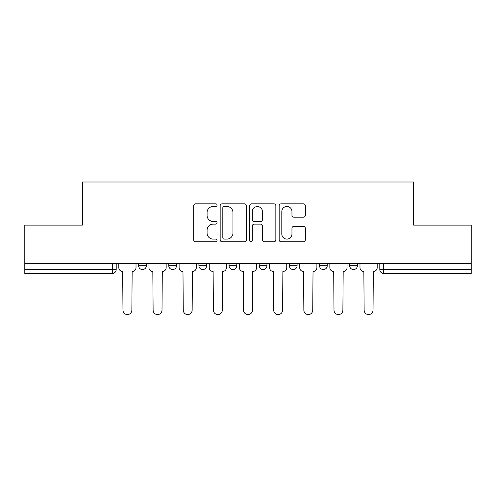 <?xml version="1.0" encoding="UTF-8"?>
<svg xmlns="http://www.w3.org/2000/svg" width="496" height="496" viewBox="0 0 496 496"><rect width="100%" height="100%" fill="white"/><g stroke="black" fill="none" stroke-linecap="round" stroke-linejoin="round"><path stroke-width="0.74" d="M217.081 205.146A1.327 1.327 0 0 0 215.754 203.819L195.598 203.819A1.897 1.897 0 0 0 193.7 205.716L193.7 239.859A1.897 1.897 0 0 0 195.598 241.757L215.754 241.757A1.327 1.327 0 0 0 217.081 240.43A1.327 1.327 0 0 0 215.754 239.103L213.144 239.103A6.07 6.07 0 0 1 207.074 233.033L207.074 230.187A6.07 6.07 0 0 1 213.144 224.118L215.754 224.118A1.327 1.327 0 0 0 217.081 222.791A1.327 1.327 0 0 0 215.754 221.464L213.144 221.464A6.07 6.07 0 0 1 207.074 215.394L207.074 212.548A6.07 6.07 0 0 1 213.144 206.479L215.754 206.479A1.327 1.327 0 0 0 217.081 205.146M259.21 265.689L259.21 263.562L259.21 265.689A3.863 3.863 0 0 0 263.072 269.557A3.863 3.863 0 0 1 259.21 265.689L266.941 265.689A3.863 3.863 0 0 1 263.072 269.557M198.915 263.562L198.915 265.689L206.646 265.689A3.863 3.863 0 0 1 202.777 269.557A3.863 3.863 0 0 1 198.915 265.689L198.915 263.562M168.77 265.689L168.77 263.562L168.77 265.689A3.863 3.863 0 0 0 172.633 269.557A3.863 3.863 0 0 1 168.77 265.689L176.502 265.689A3.863 3.863 0 0 1 172.633 269.557A3.863 3.863 0 0 0 176.502 265.689A3.863 3.863 0 0 1 172.633 269.557M138.62 265.689L138.62 263.562L138.62 265.689A3.863 3.863 0 0 0 142.488 269.557A3.863 3.863 0 0 1 138.62 265.689L146.351 265.689A3.863 3.863 0 0 1 142.488 269.557A3.863 3.863 0 0 0 146.351 265.689A3.863 3.863 0 0 1 142.488 269.557M303.434 217.192A1.897 1.897 0 0 0 305.331 215.295L305.331 205.716A1.897 1.897 0 0 0 303.434 203.819L281.052 203.819A1.897 1.897 0 0 0 279.155 205.716L279.155 239.859A1.897 1.897 0 0 0 281.052 241.757L303.434 241.757A1.897 1.897 0 0 0 305.331 239.859L305.331 228.29A1.897 1.897 0 0 0 303.434 226.393L293.855 226.393A1.897 1.897 0 0 0 291.958 228.29L291.958 234.025A5.072 5.072 0 0 1 286.886 239.103A5.072 5.072 0 0 1 281.809 234.025L281.809 211.55A5.072 5.072 0 0 1 286.886 206.479A5.072 5.072 0 0 1 291.958 211.55L291.958 215.295A1.897 1.897 0 0 0 293.855 217.192L303.434 217.192M24.8 263.562L24.8 225.11L82.386 225.11L82.386 182.013L413.614 182.013L413.614 225.11L471.2 225.11L471.2 263.562L24.8 263.562L24.8 269.557L116.207 269.557L116.207 263.562M246.338 205.716A1.897 1.897 0 0 0 244.441 203.819L222.059 203.819A1.897 1.897 0 0 0 220.162 205.716L220.162 239.859A1.897 1.897 0 0 0 222.059 241.757L244.441 241.757A1.897 1.897 0 0 0 246.338 239.859L246.338 205.716M251.559 203.819L273.941 203.819A1.897 1.897 0 0 1 275.838 205.716L275.838 239.859A1.897 1.897 0 0 1 273.941 241.757L264.362 241.757A1.897 1.897 0 0 1 262.465 239.859L262.465 226.015A1.897 1.897 0 0 0 260.567 224.118L254.212 224.118A1.897 1.897 0 0 0 252.315 226.015L252.315 240.43A1.327 1.327 0 0 1 250.988 241.757A1.327 1.327 0 0 1 249.662 240.43L249.662 205.716A1.897 1.897 0 0 1 251.559 203.819M379.793 263.562L379.793 269.557L471.2 269.557L471.2 273.42L383.662 273.42A3.863 3.863 0 0 1 379.793 269.557L379.793 263.562M471.2 263.562L471.2 269.557M116.207 269.557A3.863 3.863 0 0 1 112.338 273.42A3.863 3.863 0 0 0 116.207 269.557A3.863 3.863 0 0 1 112.338 273.42L24.8 273.42L24.8 269.557M357.38 263.562L357.38 265.689A3.863 3.863 0 0 1 353.512 269.557A3.863 3.863 0 0 1 349.649 265.689L357.38 265.689M349.649 263.562L349.649 265.689M327.23 263.562L327.23 265.689A3.863 3.863 0 0 1 323.367 269.557A3.863 3.863 0 0 1 319.498 265.689L327.23 265.689M319.498 263.562L319.498 265.689M297.085 263.562L297.085 265.689A3.863 3.863 0 0 1 293.223 269.557A3.863 3.863 0 0 1 289.354 265.689L297.085 265.689A3.863 3.863 0 0 1 293.223 269.557A3.863 3.863 0 0 0 297.085 265.689M289.354 263.562L289.354 265.689M266.941 263.562L266.941 265.689M236.79 263.562L236.79 265.689A3.863 3.863 0 0 1 232.928 269.557A3.863 3.863 0 0 1 229.059 265.689L236.79 265.689A3.863 3.863 0 0 1 232.928 269.557A3.863 3.863 0 0 0 236.79 265.689L236.79 263.562M229.059 263.562L229.059 265.689M206.646 263.562L206.646 265.689L206.646 263.562M176.502 263.562L176.502 265.689L176.502 263.562M146.351 263.562L146.351 265.689L146.351 263.562M383.662 273.42A3.863 3.863 0 0 1 379.793 269.557A3.863 3.863 0 0 0 383.662 273.42L383.662 263.562M224.149 206.479A1.327 1.327 0 0 0 222.822 207.805L222.822 237.776A1.327 1.327 0 0 0 224.149 239.103L226.895 239.103A6.07 6.07 0 0 0 232.965 233.033L232.965 212.548A6.07 6.07 0 0 0 226.895 206.479L224.149 206.479M262.465 211.643A5.072 5.072 0 0 0 257.387 206.572A5.072 5.072 0 0 0 252.315 211.643L252.315 219.567A1.897 1.897 0 0 0 254.212 221.464L260.567 221.464A1.897 1.897 0 0 0 262.465 219.567L262.465 211.643M118.817 267.623L118.817 263.562L118.817 267.623A3.863 3.863 0 0 0 122.679 271.486L122.971 310.136A4.445 4.445 0 0 0 127.416 314.582A4.445 4.445 0 0 0 131.862 310.136L132.147 271.486A3.863 3.863 0 0 0 136.016 267.623L136.016 263.562L136.016 267.623M122.679 271.486L122.971 310.136M131.862 310.136L132.147 271.486M148.961 267.623L148.961 263.562L148.961 267.623A3.863 3.863 0 0 0 152.824 271.486L153.115 310.136A4.445 4.445 0 0 0 157.561 314.582A4.445 4.445 0 0 0 162.006 310.136L162.297 271.486A3.863 3.863 0 0 0 166.16 267.623L166.16 263.562L166.16 267.623M179.106 267.623L179.106 263.562L179.106 267.623A3.863 3.863 0 0 0 182.974 271.486L183.26 310.136A4.445 4.445 0 0 0 187.705 314.582A4.445 4.445 0 0 0 192.15 310.136L192.442 271.486A3.863 3.863 0 0 0 196.304 267.623L196.304 263.562L196.304 267.623M152.824 271.486L153.115 310.136M162.006 310.136L162.297 271.486M182.974 271.486L183.26 310.136M192.15 310.136L192.442 271.486M209.256 267.623L209.256 263.562L209.256 267.623A3.863 3.863 0 0 0 213.119 271.486L213.41 310.136A4.445 4.445 0 0 0 217.856 314.582A4.445 4.445 0 0 0 222.301 310.136L222.586 271.486A3.863 3.863 0 0 0 226.455 267.623L226.455 263.562L226.455 267.623M239.401 267.623L239.401 263.562L239.401 267.623A3.863 3.863 0 0 0 243.263 271.486L243.555 310.136A4.445 4.445 0 0 0 248 314.582A4.445 4.445 0 0 0 252.445 310.136L252.737 271.486A3.863 3.863 0 0 0 256.599 267.623L256.599 263.562L256.599 267.623M269.545 267.623L269.545 263.562L269.545 267.623A3.863 3.863 0 0 0 273.414 271.486L273.699 310.136A4.445 4.445 0 0 0 278.144 314.582A4.445 4.445 0 0 0 282.59 310.136L282.881 271.486A3.863 3.863 0 0 0 286.744 267.623L286.744 263.562L286.744 267.623M213.119 271.486L213.41 310.136M222.301 310.136L222.586 271.486M243.263 271.486L243.555 310.136M252.445 310.136L252.737 271.486M273.414 271.486L273.699 310.136M282.59 310.136L282.881 271.486M299.696 267.623L299.696 263.562L299.696 267.623A3.863 3.863 0 0 0 303.558 271.486L303.85 310.136A4.445 4.445 0 0 0 308.295 314.582A4.445 4.445 0 0 0 312.74 310.136L313.026 271.486A3.863 3.863 0 0 0 316.894 267.623L316.894 263.562L316.894 267.623M303.558 271.486L303.85 310.136M312.74 310.136L313.026 271.486M329.84 267.623L329.84 263.562L329.84 267.623A3.863 3.863 0 0 0 333.703 271.486L333.994 310.136A4.445 4.445 0 0 0 338.439 314.582A4.445 4.445 0 0 0 342.885 310.136L343.176 271.486A3.863 3.863 0 0 0 347.039 267.623L347.039 263.562L347.039 267.623M333.703 271.486L333.994 310.136M342.885 310.136L343.176 271.486M359.984 267.623L359.984 263.562L359.984 267.623A3.863 3.863 0 0 0 363.853 271.486L364.138 310.136A4.445 4.445 0 0 0 368.584 314.582A4.445 4.445 0 0 0 373.029 310.136L373.321 271.486A3.863 3.863 0 0 0 377.183 267.623L377.183 263.562L377.183 267.623M363.853 271.486L364.138 310.136M373.029 310.136L373.321 271.486M112.338 263.562L112.338 273.42"/></g></svg>

